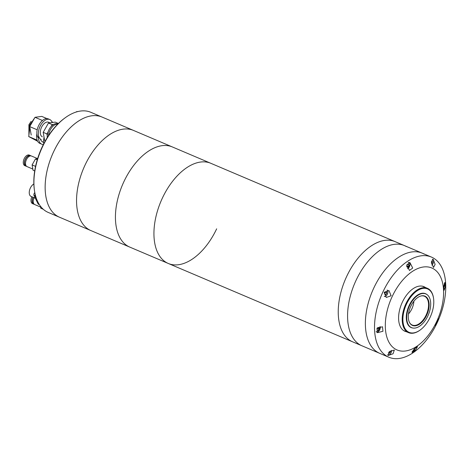 <?xml version="1.0" encoding="UTF-8"?>
<svg xmlns="http://www.w3.org/2000/svg" width="469" height="469" viewBox="0 0 469 469"><rect width="100%" height="100%" fill="white"/><g stroke="black" fill="none" stroke-linecap="round" stroke-linejoin="round"><path stroke-width="0.7" d="M346.749 276.282A54.416 31.054 113 0 0 352.571 341.801A54.416 31.054 -67 0 1 350.718 340.887A54.416 31.054 -67 0 1 345.999 277.924A54.416 31.054 -67 0 1 395.144 241.646A54.416 31.054 113 0 0 346.749 276.282M64.998 117.924A54.416 31.054 113 0 0 35.65 166.941A54.416 31.054 113 0 0 34.384 189.933L34.278 189.118A53.425 30.491 -67 0 1 35.521 166.542A53.425 30.491 -67 0 1 64.329 118.417L64.998 117.924A54.416 31.054 113 0 1 90.839 112.296L102.054 117.062A54.416 31.054 113 0 0 53.659 151.698A54.416 31.054 113 0 0 59.481 217.217A54.416 31.054 -67 0 1 46.865 171.707A54.416 31.054 -67 0 1 102.054 117.062L133.46 130.411A54.416 31.054 113 0 0 85.065 165.047A54.416 31.054 113 0 1 133.46 130.411L172.334 146.938A54.416 31.054 113 0 0 123.945 181.573A54.416 31.054 113 0 1 172.334 146.938L210.839 163.306A54.416 31.054 113 0 0 162.45 197.941A54.416 31.054 113 0 0 168.265 263.461L361.916 345.776A54.416 31.054 -67 0 1 360.069 344.862A54.416 31.054 -67 0 1 355.344 281.892A54.416 31.054 -67 0 1 404.489 245.621L210.839 163.306A54.416 31.054 113 0 0 162.45 197.941A54.416 31.054 113 0 0 168.265 263.461A54.416 31.054 113 0 0 216.66 228.825M168.265 263.461L129.761 247.093A54.416 31.054 113 0 1 123.945 181.573A54.416 31.054 113 0 0 129.761 247.093L48.266 212.451A54.416 31.054 113 0 1 34.384 189.933M85.065 165.047A54.416 31.054 113 0 0 90.88 230.566A54.416 31.054 113 0 1 85.065 165.047M38.493 138.056A10.881 6.208 -67 0 1 37.192 129.807A10.881 6.208 -67 0 1 48.231 118.874L49.726 119.513A10.881 6.208 -67 0 1 52.176 122.526M41.208 139.545A10.881 6.208 -67 0 1 38.687 130.441A10.881 6.208 -67 0 1 49.726 119.513M42.368 136.813A7.914 4.52 -67 0 1 40.533 130.194A7.914 4.52 -67 0 1 48.565 122.245L49.937 122.825M48.413 135.764A9.896 5.646 -67 0 1 48.647 134.333A9.896 5.646 -67 0 1 57.74 124.15M47.246 137.587A9.896 5.646 -67 0 1 47.246 135.746A9.896 5.646 -67 0 1 47.527 133.853A9.896 5.646 -67 0 1 48.067 131.93A9.896 5.646 -67 0 1 51.068 126.618A9.896 5.646 -67 0 1 53.665 124.42A9.896 5.646 -67 0 1 57.511 123.898A9.896 5.646 -67 0 1 57.564 123.916L57.851 124.039M47.246 135.746L46.929 133.935L48.067 131.93M51.068 126.618L52.206 124.613L53.665 124.42M57.511 123.898L58.068 123.822M44.672 140.759L43.189 132.346L46.929 133.935M43.189 132.346L48.471 123.025L52.206 124.613M48.471 123.025L55.231 122.116L58.426 123.47M31.218 135.037L29.735 126.624L37.192 129.796M29.735 126.624L35.011 117.303L42.468 120.474M35.011 117.303L41.77 116.394L46.941 118.593M76.259 112.009L76.74 111.862M82.89 110.854L83.253 110.842M76.418 111.722L78.135 111.493M26.182 165.915L26.018 165.844A5.44 3.107 -67 0 1 24.757 161.295A5.44 3.107 -67 0 1 30.274 155.831L30.438 155.901M26.504 166.266A5.739 3.277 -67 0 1 25.901 166.12L24.781 165.645A5.739 3.277 -67 0 1 23.45 160.844A5.739 3.277 -67 0 1 29.271 155.081L30.391 155.556A5.739 3.277 -67 0 1 30.913 155.89M25.901 166.12A5.739 3.277 -67 0 1 24.57 161.318A5.739 3.277 -67 0 1 30.391 155.556M32.836 169.063L27.026 166.595A5.739 3.277 -67 0 1 25.695 161.799A5.739 3.277 -67 0 1 31.511 156.036L37.614 158.628M35.556 166.378L32.103 164.912L33.035 170.224L34.706 170.933M32.103 164.912L35.433 159.02L37.25 159.794M35.433 159.02L37.579 158.733M33.909 203.892L33.739 203.822A5.44 3.107 -67 0 1 32.478 199.272A5.44 3.107 -67 0 1 33.141 197.314M34.225 204.244A5.739 3.277 -67 0 1 33.627 204.097L32.502 203.616A5.739 3.277 -67 0 1 31.171 198.821A5.739 3.277 -67 0 1 31.863 196.769M33.627 204.097A5.739 3.277 -67 0 1 32.297 199.296A5.739 3.277 -67 0 1 32.982 197.25M40.557 207.04L34.747 204.572A5.739 3.277 -67 0 1 33.416 199.771A5.739 3.277 -67 0 1 34.102 197.725M40.398 206.143L40.762 208.195L43.248 209.256M43.353 144.516A12.37 7.058 -67 0 1 41.735 144.188A12.37 7.058 -67 0 1 38.558 135.781M41.735 144.188L39.865 143.397A12.37 7.058 -67 0 1 37.151 140.178A12.37 7.058 -67 0 1 36.998 139.686A12.37 7.058 -67 0 1 36.869 133.718M43.377 142.201L42.702 141.914A9.896 5.646 -67 0 1 40.457 139.105M44.039 143.186L43.3 142.764L44.086 143.098M43.3 142.764L44.033 137.112M51.819 121.623A12.37 7.058 -67 0 1 52.845 122.432M37.151 140.178L36.998 139.686M36.945 140.061L28.726 136.567L37.626 141.257M28.726 136.567L29.887 127.515M388.848 357.226A54.416 31.054 113 0 0 437.243 322.59A54.416 31.054 113 0 0 431.421 257.071A54.416 31.054 113 0 0 383.032 291.706A54.416 31.054 113 0 0 388.848 357.226L379.708 353.339A54.416 31.054 -67 0 1 377.862 352.424A54.416 31.054 -67 0 1 373.136 289.461A54.416 31.054 -67 0 1 422.282 253.184A54.416 31.054 113 0 0 373.887 287.819A54.416 31.054 113 0 0 379.708 353.339L361.916 345.776A54.416 31.054 -67 0 1 360.069 344.862A54.416 31.054 -67 0 1 355.344 281.892A54.416 31.054 -67 0 1 404.489 245.621A54.416 31.054 -67 0 1 406.336 246.536M404.489 245.621L422.282 253.184A54.416 31.054 -67 0 1 424.128 254.098M425.283 287.409A24.241 13.836 113 0 0 423.935 286.676A24.241 13.836 113 0 0 402.379 302.106A24.241 13.836 113 0 0 404.97 331.29A24.241 13.836 113 0 0 406.435 331.753M414.115 349.012L417.492 346.685L415.522 350.15L412.157 352.477L414.115 349.012M376.976 328.189L382.481 326.764L382.962 331.266L377.451 332.691L376.976 328.189M384.187 292.287L388.936 290.54L391.117 295.769L386.245 297.463L384.187 292.287M406.723 264.985L409.953 262.593L412.702 268.063L409.478 270.455L406.723 264.985M431.416 262.294L433.163 259.269L435.115 264.399L433.491 267.471L431.416 262.294M443.856 285.809L444.946 282.508L445.269 286.94L444.172 290.241L443.856 285.809M436.709 321.74L438.433 318.709L437.167 322.467L435.32 325.445L436.709 321.74M389.352 351.68L394.329 350.032L393.051 353.784L388.197 355.484L389.352 351.68M392.277 296.349A44.52 25.408 113 0 0 395.525 349.206A44.52 25.408 113 0 0 436.633 321.617A44.52 25.408 113 0 0 433.379 268.76A44.52 25.408 113 0 0 392.277 296.349M408.476 313.972A13.15 7.504 113 0 0 413.511 303.994A13.15 7.504 113 0 0 413.898 301.215M409.548 322.596A15.635 8.923 113 0 0 411.43 324.601A15.635 8.923 113 0 0 428.08 309.323A15.635 8.923 113 0 0 423.601 295.968A15.635 8.923 113 0 0 420.857 296.003M428.631 309.458A15.923 9.087 113 0 0 421.062 295.945A15.923 9.087 113 0 0 408.798 312.131A15.923 9.087 113 0 0 409.654 322.789A15.923 9.087 113 0 0 419.778 323.991A15.923 9.087 113 0 0 428.631 309.458M407.315 312.331A18.303 10.447 113 0 0 411.553 327.638A18.303 10.447 113 0 0 430.12 309.259A18.303 10.447 113 0 0 425.875 293.952A18.303 10.447 113 0 0 407.315 312.331M426.978 294.561A18.402 10.5 113 0 0 425.541 293.7A18.402 10.5 113 0 0 406.875 312.178A18.402 10.5 113 0 0 411.143 327.573A18.402 10.5 113 0 0 412.761 328.007M425.383 293.741A18.402 10.5 113 0 0 424.967 293.488M403.639 312.618A23.597 13.466 113 0 0 420.318 329.912A23.597 13.466 113 0 0 433.039 308.655A23.597 13.466 113 0 0 433.591 298.683A23.597 13.466 113 0 0 419.509 289.473A23.597 13.466 113 0 0 403.639 312.618M433.567 298.477A24.089 13.748 113 0 0 433.538 298.272A24.089 13.748 113 0 0 427.394 288.306A24.089 13.748 113 0 0 402.959 312.501A24.089 13.748 113 0 0 408.546 332.644A24.089 13.748 113 0 0 419.984 330.153A24.089 13.748 113 0 0 420.154 330.029M410.592 327.303A18.402 10.5 113 0 0 411.061 327.426M35.662 196.206L35.122 195.978L36.471 198.727L35.122 195.978A1.982 1.131 -67 0 1 35.163 194.277A1.982 1.131 113 0 0 35.122 195.978L34.003 195.497A1.982 1.131 -67 0 1 34.565 192.859L34.806 192.56M35.351 198.252L31.071 196.435A6.924 3.951 -67 0 1 29.74 195.092A6.924 3.951 -67 0 1 33.856 183.983M39.367 204.666L38.505 204.296A1.982 1.131 -67 0 1 38.124 203.915L34.003 195.497M388.291 352.776L389.106 353.503L390.155 352.412L390.343 350.97M389.053 351.943L390.155 352.412M431.544 263.725L432.219 263.021L432.424 261.45L431.515 261.034M431.433 262.687L432.219 263.021M431.509 261.063L432.424 261.45M406.764 266.568L407.309 267.312L408.417 266.568L408.898 264.962L408.264 264.094L407.156 264.838L406.723 266.298M407.725 264.457L408.898 264.962M406.805 266.011L407.274 264.762M406.922 265.935L408.417 266.568M386.421 291.659L385.325 292.011L384.603 293.547L384.973 294.731L386.069 294.385L386.796 292.844L386.421 291.659M384.627 293.635L385.272 292.123M385.301 292.21L386.796 292.844M384.68 293.793L386.069 294.385M377.955 327.485L377.041 328.845L377.129 330.27L378.131 330.34L379.052 328.98L378.964 327.55L377.955 327.485M377.053 329.086L377.539 328.101M377.557 328.347L379.052 328.98M377.105 329.9L378.131 330.34M29.717 128.875A10.388 5.927 113 0 0 29.307 132.065M34.565 192.859L34.888 192.999M38.124 203.915L39.179 204.361M387.576 354.716A3.365 1.917 113 0 0 390.988 352.881A3.365 1.917 113 0 0 391.498 350.366M389.557 354.699A3.465 1.976 -67 0 1 387.881 355.08A3.465 1.976 -67 0 1 387.64 354.945M412.028 351.949A3.365 1.917 113 0 0 415.053 348.121L412.011 352.014A3.465 1.976 -67 0 0 413.142 351.533M436.006 323.293A3.365 1.917 113 0 0 437.09 320.943M443.762 287.438A3.365 1.917 113 0 0 444.477 282.907M444.501 282.86A3.465 1.976 -67 0 1 444.805 283.809M431.885 265.102A3.365 1.917 113 0 0 433.051 263.496A3.365 1.917 113 0 0 432.324 259.357M432.482 259.263A3.465 1.976 -67 0 1 432.653 259.322A3.465 1.976 -67 0 1 433.544 260.793M407.59 268.737A3.365 1.917 113 0 0 409.982 264.229A3.365 1.917 113 0 0 408.13 262.617M408.798 262.411A3.465 1.976 -67 0 1 409.068 262.488A3.465 1.976 -67 0 1 409.959 263.959M408.036 268.479A3.465 1.976 -67 0 1 407.596 268.755M384.768 296.379A3.365 1.917 113 0 0 387.505 293.846A3.365 1.917 113 0 0 387.247 290.235M387.353 290.229A3.465 1.976 -67 0 1 387.869 291.454M385.946 295.968A3.465 1.976 -67 0 1 384.82 296.443M376.161 331.501A3.365 1.917 113 0 0 378.219 331.735A3.365 1.917 113 0 0 380.042 326.541M378.149 331.788A3.465 1.976 -67 0 1 376.613 332.064A3.465 1.976 -67 0 1 376.484 331.999M380.066 326.535A3.465 1.976 -67 0 1 380.212 327.169M29.547 129.655L29.541 125.299L34.683 117.883M28.896 135.219L28.92 124.707L31.136 121.365M422.282 253.184L431.421 257.071M410.182 327.051L411.553 327.638M420.318 329.912L419.984 330.153M403.621 330.557L408.546 332.644M422.469 286.213L427.394 288.306M433.591 298.683L433.538 298.272M424.498 293.365L425.875 293.952M387.658 354.986L387.881 355.08C389 355.396 390.038 354.67 390.999 352.893L391.527 350.355M435.971 323.364L437.12 320.872M443.762 287.474L444.506 282.848M431.896 265.126L433.063 263.508C433.878 261.409 433.743 260.014 432.653 259.322L432.5 259.257M407.608 268.772L410.006 264.194L408.868 262.4M387.101 290.041C389.411 291.038 386.456 297.598 384.269 296.349M376.501 332.017L378.202 331.788L380.083 326.535"/></g></svg>
